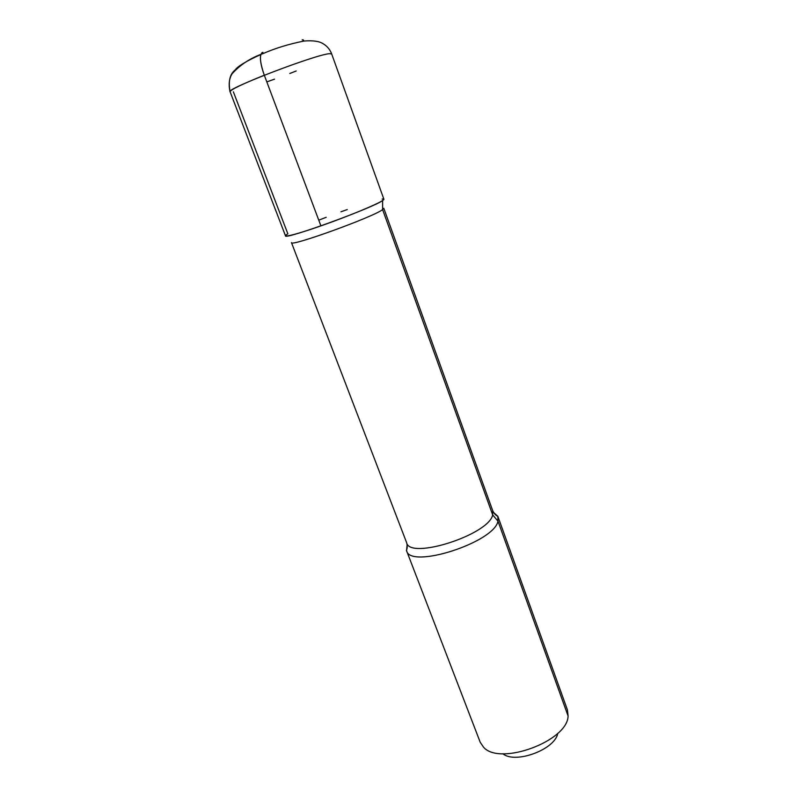 <?xml version="1.0" encoding="UTF-8"?>
<svg xmlns="http://www.w3.org/2000/svg" width="797" height="797" viewBox="0 0 797 797"><rect width="100%" height="100%" fill="white"/><g stroke="black" fill="none" stroke-linecap="round" stroke-linejoin="round"><path stroke-width="1.2" d="M407.137 544.51L406.56 550.697L480.232 742.306L483.6 747.247C499.849 766.186 567.872 741.021 568.082 715.985L568.082 715.985C567.872 741.021 499.849 766.186 483.6 747.247L480.232 742.306L406.56 550.697C410.047 569.437 494.319 542.438 497.976 521.138L497.826 516.297L493.502 512.391L497.826 516.297C498.354 516.466 495.156 515.858 492.725 510.738L492.676 514.902L497.976 521.138L497.826 516.297C498.354 516.466 495.156 515.858 492.725 510.738L492.676 514.902L382.61 209.591L382.63 200.535C384.453 199.29 384.293 198.792 382.161 199.031C384.293 198.792 384.453 199.29 382.63 200.535C377.14 204.311 349.245 215.887 323.213 225.083C297.102 234.328 280.803 238.423 286.671 234.547C280.803 238.423 297.102 234.328 323.213 225.083C349.245 215.887 377.14 204.311 382.63 200.535L383.885 199.22L331.682 53.967L329.789 53.678C317.276 53.877 224.864 89.224 230.084 91.745C230.572 89.722 241.979 84.213 264.305 75.207L320.912 225.89C298.895 233.491 287.079 236.799 285.485 235.812C283.194 240.485 373.086 207.887 382.63 200.535M567.414 709.878L568.092 715.826L567.414 709.878L497.986 516.695L567.414 709.878M502.867 753.723C515.221 764.333 555.32 749.419 557.741 733.31C555.32 749.419 515.221 764.333 502.867 753.723M287.856 233.81L286.671 234.547L287.856 233.81L233.372 91.844L287.856 233.81M407.167 544.7L406.56 550.697C410.047 569.437 494.319 542.438 497.976 521.138L568.082 715.985M261.815 52.791L262.92 52.343L260.798 54.535C259.762 58.968 260.938 65.862 264.305 75.207L320.912 225.89M318.77 220.181L326.202 217.292M340.957 211.803L347.243 209.561M238.263 67.048L242.019 64.258L238.263 67.048M262.92 52.343C259.204 53.987 259.663 61.608 264.305 75.207M383.785 208.256L382.61 209.591C373.644 216.904 289.51 247.319 291.463 242.597C289.51 247.319 373.644 216.904 382.61 209.591L383.785 208.256L492.725 510.738L383.785 208.256M406.649 542.747C409.847 560.072 488.989 534.677 492.676 514.902C488.989 534.677 409.847 560.072 406.649 542.747L291.463 242.597L406.649 542.747C408.154 548.256 406.111 550.797 406.42 550.299C406.111 550.797 408.154 548.256 406.649 542.747M302.84 41.205C303.996 40.248 303.787 39.8 302.212 39.86M266.816 81.892L274.567 79.152M289.779 73.493L296.185 70.993M260.798 54.535C246.432 61.02 237.855 66.191 235.065 70.036C229.835 74.151 228.181 81.394 230.084 91.745L285.485 235.812L230.084 91.745C227.653 81.643 230.881 75.466 232.226 73.653C240.495 64.517 250.856 57.792 263.289 53.489C275.453 48.179 289.012 44.034 303.966 41.046C312.713 40.318 319.049 41.185 322.954 43.636C327.069 46.017 329.978 49.454 331.682 53.967"/></g></svg>
